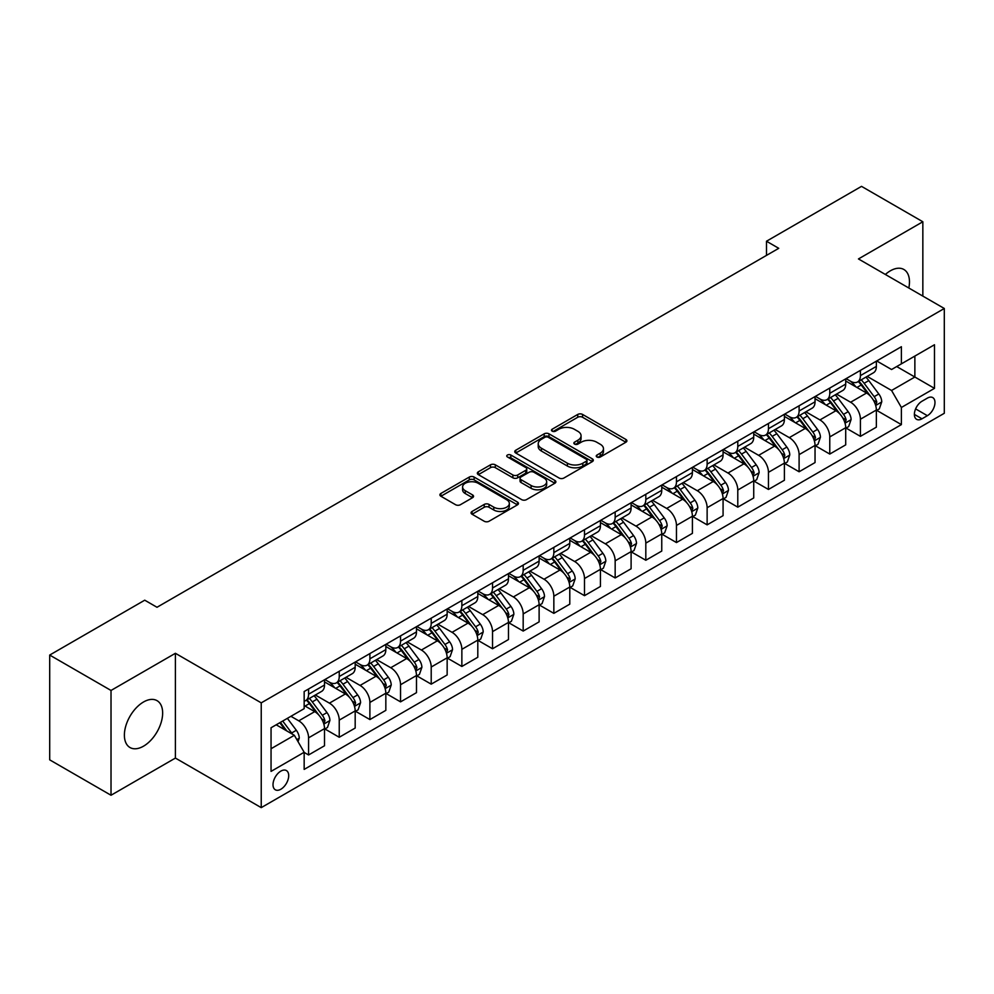 <?xml version="1.0" encoding="UTF-8"?>
<svg xmlns="http://www.w3.org/2000/svg" width="994" height="994" viewBox="0 0 994 994"><rect width="100%" height="100%" fill="white"/><g stroke="black" fill="none" stroke-linecap="round" stroke-linejoin="round"><path stroke-width="1.49" d="M596.947 457.004A2.386 1.379 0 0 0 600.326 457.004L625.897 442.231A3.404 1.963 0 0 0 626.903 440.839A3.404 1.963 0 0 0 625.897 439.46L582.571 414.436A3.404 1.963 0 0 0 577.75 414.436L552.179 429.209A2.386 1.379 0 0 0 551.471 430.178A2.386 1.379 0 0 0 552.179 431.147A2.386 1.379 0 0 0 555.547 431.147L558.852 429.234A10.897 6.287 0 0 1 574.259 429.234L577.874 431.321A10.897 6.287 0 0 1 581.068 435.77A10.897 6.287 0 0 1 577.874 440.218L574.569 442.131A2.386 1.379 0 0 0 573.861 443.1A2.386 1.379 0 0 0 574.569 444.082A2.386 1.379 0 0 0 577.936 444.082L581.241 442.168A10.897 6.287 0 0 1 596.649 442.168L600.264 444.256A10.897 6.287 0 0 1 603.457 448.692A10.897 6.287 0 0 1 600.264 453.14L596.947 455.053A2.386 1.379 0 0 0 596.251 456.035A2.386 1.379 0 0 0 596.947 457.004L596.947 455.053M143.509 746.183A27.049 15.618 120 0 0 161.19 722.34A27.049 15.618 120 0 0 157.04 700.658A27.049 15.618 120 0 0 143.509 702A27.049 15.618 120 0 0 125.84 725.844A27.049 15.618 120 0 0 129.99 747.525A27.049 15.618 120 0 0 143.509 746.183M908.814 287.999A27.049 15.618 120 0 0 903.869 269.486A27.049 15.618 120 0 0 890.338 270.828A27.049 15.618 120 0 0 885.356 274.468M280.867 789.236A11.096 6.411 120 0 0 288.111 779.445A11.096 6.411 120 0 0 286.409 770.561A11.096 6.411 120 0 0 280.867 771.108A11.096 6.411 120 0 0 273.611 780.886A11.096 6.411 120 0 0 275.313 789.783A11.096 6.411 120 0 0 280.867 789.236M472.063 511.45A3.404 1.963 0 0 0 471.069 512.842A3.404 1.963 0 0 0 472.063 514.233L484.227 521.254A3.404 1.963 0 0 0 489.036 521.254L517.452 504.853A3.404 1.963 0 0 0 518.446 503.461A3.404 1.963 0 0 0 517.452 502.069L474.113 477.058A3.404 1.963 0 0 0 469.305 477.058L440.889 493.459A3.404 1.963 0 0 0 439.895 494.838A3.404 1.963 0 0 0 440.889 496.23L455.575 504.716A3.404 1.963 0 0 0 460.396 504.716L472.548 497.696A3.404 1.963 0 0 0 473.542 496.304A3.404 1.963 0 0 0 472.548 494.913L465.267 490.713A9.108 5.256 0 0 1 462.595 486.985A9.108 5.256 0 0 1 468.224 482.127A9.108 5.256 0 0 1 478.151 483.27L506.679 499.746A9.108 5.256 0 0 1 509.338 503.461A9.108 5.256 0 0 1 503.722 508.319A9.108 5.256 0 0 1 493.794 507.176L489.036 504.43A3.404 1.963 0 0 0 484.227 504.43L472.063 511.45L472.063 514.233M175.404 653.294L111.017 690.457L49.7 655.058L49.7 759.851L111.017 795.25L175.404 758.074L261.236 807.637L261.236 702.857L175.404 653.294L175.404 758.074M922.842 296.1L922.842 221.761L858.456 258.937L944.3 308.488L261.236 702.857M922.842 221.761L861.525 186.363L766.486 241.231L766.486 255.396M49.7 655.058L144.739 600.19L157.002 607.272L778.749 248.314L766.486 241.231M559.1 478.027A3.404 1.963 0 0 0 563.909 478.027L592.312 461.626A3.404 1.963 0 0 0 593.319 460.234A3.404 1.963 0 0 0 592.312 458.843L548.986 433.831A3.404 1.963 0 0 0 544.165 433.831L515.762 450.232A3.404 1.963 0 0 0 514.768 451.611A3.404 1.963 0 0 0 515.762 453.003L559.1 478.027M508.406 457.513A2.386 1.379 0 0 1 510.829 457.849L510.829 455.016L554.888 480.462A3.404 1.963 0 0 1 555.882 481.841A3.404 1.963 0 0 1 554.888 483.233L526.472 499.634A3.404 1.963 0 0 1 521.664 499.634L478.325 474.623L478.325 471.839A3.404 1.963 0 0 0 477.331 473.231A3.404 1.963 0 0 0 478.325 474.623M478.325 471.839L490.489 464.819A3.404 1.963 0 0 1 495.298 464.819L512.879 474.97A3.404 1.963 0 0 0 517.688 474.97L525.751 470.311A3.404 1.963 0 0 0 526.745 468.919A3.404 1.963 0 0 0 525.751 467.528L507.462 456.967A2.386 1.379 0 0 1 506.754 455.998A2.386 1.379 0 0 1 508.232 454.718A2.386 1.379 0 0 1 510.829 455.016M927.377 398.122L921.985 401.241A10.748 6.212 120 0 0 914.952 410.721A10.748 6.212 120 0 0 916.605 419.331A10.748 6.212 120 0 0 921.985 418.797L927.377 415.691A10.748 6.212 120 0 0 934.397 406.211A10.748 6.212 120 0 0 932.757 397.6A10.748 6.212 120 0 0 927.377 398.122M261.236 807.637L944.3 413.28L944.3 308.488M876.733 360.959L891.568 369.519L901.384 363.854L901.384 346.72L304.164 691.526L304.164 708.66L271.051 727.77L271.051 771.394L304.164 752.272L304.164 769.406L901.384 424.612L901.384 407.478L891.568 390.48L867.178 376.403M901.384 363.854L934.484 344.744L934.484 388.356L901.384 407.478M111.017 690.457L111.017 795.25M896.725 366.55L914.865 377.024L914.865 356.076L934.484 344.744M891.568 390.48L914.865 377.024L934.484 388.356M271.051 748.731L294.348 735.287L276.195 724.8M304.164 752.421L308.575 754.968L308.575 737.834A13.879 8.014 -120 0 0 298.772 720.836L290.919 716.301M308.575 754.968L324.516 745.761L324.516 728.627A13.879 8.014 -120 0 0 314.713 711.629L304.164 705.541M324.889 728.975L339.24 737.262L339.24 720.128A13.879 8.014 -120 0 0 329.424 703.143L315.334 695.005M339.24 737.262L355.181 728.055L355.181 710.921A13.879 8.014 -120 0 0 345.365 693.936L324.516 681.896M355.541 711.282L369.892 719.569L369.892 702.435A13.879 8.014 -120 0 0 360.077 685.438L345.999 677.299M369.892 719.569L385.834 710.362L385.834 693.228A13.879 8.014 -120 0 0 376.018 676.231L355.181 664.191M386.206 693.576L400.545 701.863L400.545 684.729A13.879 8.014 -120 0 0 390.741 667.732L376.651 659.606M400.545 701.863L416.486 692.656L416.486 675.522A13.879 8.014 -120 0 0 406.683 658.537L385.834 646.498M416.859 675.883L431.21 684.158L431.21 667.024A13.879 8.014 -120 0 0 421.394 650.039L407.316 641.9M431.21 684.158L447.151 674.963L447.151 657.829A13.879 8.014 -120 0 0 437.335 640.832L416.486 628.792M447.524 658.177L461.862 666.465L461.862 649.331A13.879 8.014 -120 0 0 452.059 632.333L437.969 624.207M461.862 666.465L477.803 657.258L477.803 640.124A13.879 8.014 -120 0 0 468 623.126L447.151 611.099M478.176 640.484L492.527 648.759L492.527 631.625A13.879 8.014 -120 0 0 482.711 614.64L468.621 606.502M492.527 648.759L508.468 639.552L508.468 622.418A13.879 8.014 -120 0 0 498.653 605.433L477.803 593.393M508.829 622.778L523.179 631.066L523.179 613.932A13.879 8.014 -120 0 0 513.376 596.934L499.286 588.808M523.179 631.066L539.121 621.859L539.121 604.725A13.879 8.014 -120 0 0 529.317 587.727L508.468 575.7M539.493 605.073L553.844 613.36L553.844 596.226A13.879 8.014 -120 0 0 544.029 579.241L529.939 571.103M553.844 613.36L569.786 604.153L569.786 587.019A13.879 8.014 -120 0 0 559.97 570.034L539.121 557.994M570.146 587.379L584.497 595.667L584.497 578.533A13.879 8.014 -120 0 0 574.694 561.535L560.604 553.397M584.497 595.667L600.438 586.46L600.438 569.326A13.879 8.014 -120 0 0 590.635 552.329L569.786 540.289M600.811 569.674L615.162 577.961L615.162 560.827A13.879 8.014 -120 0 0 605.346 543.83L591.256 535.704M615.162 577.961L631.103 568.754L631.103 551.62A13.879 8.014 -120 0 0 621.287 534.635L600.438 522.596M631.463 551.981L645.814 560.256L645.814 543.122A13.879 8.014 -120 0 0 635.998 526.137L621.921 517.998M645.814 560.256L661.755 551.061L661.755 533.927A13.879 8.014 -120 0 0 651.94 516.93L631.103 504.89M662.128 534.275L676.467 542.562L676.467 525.428A13.879 8.014 -120 0 0 666.663 508.431L652.573 500.305M676.467 542.562L692.408 533.356L692.408 516.221A13.879 8.014 -120 0 0 682.605 499.236L661.755 487.197M692.781 516.582L707.132 524.857L707.132 507.723A13.879 8.014 -120 0 0 697.316 490.738L683.238 482.599M707.132 524.857L723.073 515.662L723.073 498.528A13.879 8.014 -120 0 0 713.257 481.531L692.408 469.491M723.446 498.876L737.784 507.164L737.784 490.03A13.879 8.014 -120 0 0 727.981 473.032L713.891 464.906M737.784 507.164L753.725 497.957L753.725 480.823A13.879 8.014 -120 0 0 743.922 463.825L723.073 451.798M754.098 481.171L768.449 489.458L768.449 472.324A13.879 8.014 -120 0 0 758.633 455.339L744.543 447.201M768.449 489.458L784.39 480.251L784.39 463.117A13.879 8.014 -120 0 0 774.574 446.132L753.725 434.092M784.751 463.477L799.101 471.765L799.101 454.631A13.879 8.014 -120 0 0 789.298 437.633L775.208 429.495M799.101 471.765L815.043 462.558L815.043 445.424A13.879 8.014 -120 0 0 805.239 428.426L784.39 416.399M815.415 445.772L829.766 454.059L829.766 436.925A13.879 8.014 -120 0 0 819.951 419.928L805.861 411.802M829.766 454.059L845.708 444.852L845.708 427.718A13.879 8.014 -120 0 0 835.892 410.733L815.043 398.693M846.068 428.079L860.419 436.354L860.419 419.219A13.879 8.014 -120 0 0 850.603 402.235L836.526 394.096M860.419 436.354L876.36 427.159L876.36 410.025A13.879 8.014 -120 0 0 866.557 393.028L845.708 380.988M846.068 378.652L850.603 381.274A13.879 8.014 -120 0 0 857.549 381.957A13.879 8.014 -120 0 0 860.419 375.608L860.419 370.377M815.415 396.357L819.951 398.979A13.879 8.014 -120 0 0 826.884 399.663A13.879 8.014 -120 0 0 829.766 393.313L829.766 388.07M784.751 414.051L789.298 416.672A13.879 8.014 -120 0 0 796.231 417.368A13.879 8.014 -120 0 0 799.101 411.007L799.101 405.776M754.098 431.756L758.633 434.378A13.879 8.014 -120 0 0 765.566 435.061A13.879 8.014 -120 0 0 768.449 428.712L768.449 423.469M723.446 449.462L727.981 452.071A13.879 8.014 -120 0 0 734.914 452.767A13.879 8.014 -120 0 0 737.784 446.418L737.784 441.174M692.781 467.155L697.316 469.777A13.879 8.014 -120 0 0 704.261 470.46A13.879 8.014 -120 0 0 707.132 464.111L707.132 458.868M662.128 484.861L666.663 487.482A13.879 8.014 -120 0 0 673.597 488.166A13.879 8.014 -120 0 0 676.467 481.817L676.467 476.573M631.463 502.554L635.998 505.176A13.879 8.014 -120 0 0 642.944 505.859A13.879 8.014 -120 0 0 645.814 499.51L645.814 494.279M600.811 520.26L605.346 522.881A13.879 8.014 -120 0 0 612.279 523.565A13.879 8.014 -120 0 0 615.162 517.215L615.162 511.972M570.146 537.953L574.694 540.574A13.879 8.014 -120 0 0 581.627 541.27A13.879 8.014 -120 0 0 584.497 534.909L584.497 529.678M539.493 555.658L544.029 558.28A13.879 8.014 -120 0 0 550.962 558.963A13.879 8.014 -120 0 0 553.844 552.614L553.844 547.371M508.829 573.364L513.376 575.973A13.879 8.014 -120 0 0 520.309 576.669A13.879 8.014 -120 0 0 523.179 570.32L523.179 565.077M478.176 591.057L482.711 593.679A13.879 8.014 -120 0 0 489.644 594.362A13.879 8.014 -120 0 0 492.527 588.013L492.527 582.77M447.524 608.763L452.059 611.385A13.879 8.014 -120 0 0 458.992 612.068A13.879 8.014 -120 0 0 461.862 605.719L461.862 600.475M416.859 626.456L421.394 629.078A13.879 8.014 -120 0 0 428.339 629.761A13.879 8.014 -120 0 0 431.21 623.412L431.21 618.181M386.206 644.162L390.741 646.783A13.879 8.014 -120 0 0 397.675 647.467A13.879 8.014 -120 0 0 400.545 641.118L400.545 635.874M355.541 661.855L360.077 664.477A13.879 8.014 -120 0 0 367.022 665.172A13.879 8.014 -120 0 0 369.892 658.811L369.892 653.58M324.889 679.561L329.424 682.182A13.879 8.014 -120 0 0 336.357 682.866A13.879 8.014 -120 0 0 339.24 676.516L339.24 671.273M876.733 410.373L901.384 424.612M857.549 381.957L873.49 372.762A13.879 8.014 -120 0 0 876.36 366.413L876.36 361.17M826.884 399.663L842.825 390.456A13.879 8.014 -120 0 0 845.708 384.106L845.708 378.863M796.231 417.368L812.173 408.161A13.879 8.014 -120 0 0 815.043 401.812L815.043 396.569M765.566 435.061L781.52 425.854A13.879 8.014 -120 0 0 784.39 419.505L784.39 414.274M734.914 452.767L750.855 443.56A13.879 8.014 -120 0 0 753.725 437.211L753.725 431.968M704.261 470.46L720.203 461.266A13.879 8.014 -120 0 0 723.073 454.904L723.073 449.673M673.597 488.166L689.538 478.959A13.879 8.014 -120 0 0 692.408 472.61L692.408 467.366M642.944 505.859L658.885 496.665A13.879 8.014 -120 0 0 661.755 490.303L661.755 485.072M612.279 523.565L628.22 514.358A13.879 8.014 -120 0 0 631.103 508.009L631.103 502.765M581.627 541.27L597.568 532.063A13.879 8.014 -120 0 0 600.438 525.714L600.438 520.471M550.962 558.963L566.903 549.757A13.879 8.014 -120 0 0 569.786 543.407L569.786 538.164M520.309 576.669L536.251 567.462A13.879 8.014 -120 0 0 539.121 561.113L539.121 555.87M489.644 594.362L505.598 585.155A13.879 8.014 -120 0 0 508.468 578.806L508.468 573.575M458.992 612.068L474.933 602.861A13.879 8.014 -120 0 0 477.803 596.512L477.803 591.268M428.339 629.761L444.281 620.567A13.879 8.014 -120 0 0 447.151 614.205L447.151 608.974M397.675 647.467L413.616 638.26A13.879 8.014 -120 0 0 416.486 631.911L416.486 626.667M367.022 665.172L382.963 655.965A13.879 8.014 -120 0 0 385.834 649.616L385.834 644.373M336.357 682.866L352.298 673.659A13.879 8.014 -120 0 0 355.181 667.309L355.181 662.066M304.164 701.13A13.879 8.014 -120 0 0 305.705 700.571L321.646 691.364A13.879 8.014 -120 0 0 324.516 685.015L324.516 679.772M305.705 700.571A13.879 8.014 -120 0 0 308.575 694.21L308.575 688.979M294.348 735.287L304.164 752.272M597.903 457.339L600.264 455.973A10.897 6.287 0 0 0 603.457 451.524L603.457 448.692M581.068 435.77L581.068 438.602A10.897 6.287 0 0 1 577.874 443.051L575.514 444.417M625.86 442.255L582.571 417.269A3.404 1.963 0 0 0 577.75 417.269L553.124 431.483M592.312 458.843L592.312 461.626L548.986 436.652A3.404 1.963 0 0 0 544.165 436.652L515.811 453.028M586.298 461.204A2.386 1.379 0 0 0 586.994 460.234A2.386 1.379 0 0 0 586.298 459.265L548.266 437.298A2.386 1.379 0 0 0 544.886 437.298L541.407 439.311A10.897 6.287 0 0 0 538.214 443.759A10.897 6.287 0 0 0 541.407 448.207L567.4 463.216A10.897 6.287 0 0 0 582.807 463.216L586.298 461.204L586.298 464.036A2.386 1.379 0 0 0 586.994 463.067L586.994 460.234M538.214 443.759L538.214 446.592A10.897 6.287 0 0 0 541.407 451.04L541.407 448.207M586.298 464.036L582.807 466.049A10.897 6.287 0 0 1 567.4 466.049L541.407 451.04M478.375 474.647L490.489 467.652L490.489 464.819M526.745 468.919L526.745 471.752A3.404 1.963 0 0 1 525.751 473.144L517.688 477.803A3.404 1.963 0 0 1 512.879 477.803L495.298 467.652A3.404 1.963 0 0 0 490.489 467.652M510.829 457.849L554.838 483.258M531.107 485.494A9.108 5.256 0 0 0 541.034 486.638A9.108 5.256 0 0 0 546.663 481.779A9.108 5.256 0 0 0 543.991 478.064L533.94 472.262A3.404 1.963 0 0 0 529.119 472.262L521.055 476.909A3.404 1.963 0 0 0 520.061 478.3A3.404 1.963 0 0 0 521.055 479.692L531.107 485.494L531.107 488.327A9.108 5.256 0 0 0 541.034 489.47A9.108 5.256 0 0 0 546.663 484.612L546.663 481.779M520.061 478.3L520.061 481.133A3.404 1.963 0 0 0 521.055 482.525L521.055 479.692M531.107 488.327L521.055 482.525M509.338 503.461L509.338 506.294A9.108 5.256 0 0 1 503.722 511.152A9.108 5.256 0 0 1 493.794 510.009L489.036 507.263A3.404 1.963 0 0 0 484.227 507.263L472.113 514.258M462.595 486.985L462.595 489.818A9.108 5.256 0 0 0 465.267 493.546L465.267 490.713M472.498 497.721L465.267 493.546M517.402 504.877L474.113 479.878A3.404 1.963 0 0 0 469.305 479.878L440.938 496.254M876.36 410.584L879.305 408.894L881.753 401.812A9.194 5.305 -120 0 0 878.82 393.984L868.806 380.603A26.54 15.32 -120 0 0 865.911 377.136M855.946 386.902A26.54 15.32 -120 0 0 850.504 381.211M875.528 404.956L876.795 402.197A9.194 5.305 -120 0 0 874.161 396.668L864.146 383.299A26.54 15.32 -120 0 0 861.251 379.832M858.779 381.249A22.03 12.711 60 0 1 862.394 385.361L870.868 396.681M858.307 381.522A26.54 15.32 60 0 1 861.202 384.989L867.861 393.885M845.708 428.29L848.652 426.588L851.1 419.505A9.194 5.305 -120 0 0 848.168 411.678L838.141 398.308A26.54 15.32 -120 0 0 835.246 394.842M825.281 404.608A26.54 15.32 -120 0 0 819.851 398.917M844.863 422.661L846.142 419.903A9.194 5.305 -120 0 0 843.508 414.374L833.481 400.992A26.54 15.32 -120 0 0 830.586 397.525M828.114 398.954A22.03 12.711 60 0 1 831.729 403.067L840.216 414.386M827.642 399.228A26.54 15.32 60 0 1 830.537 402.694L837.209 411.591M815.043 445.983L817.987 444.293L820.435 437.211A9.194 5.305 -120 0 0 817.503 429.383L807.488 416.001A26.54 15.32 -120 0 0 804.593 412.535M794.628 422.301A26.54 15.32 -120 0 0 789.186 416.623M814.21 440.354L815.478 437.596A9.194 5.305 -120 0 0 812.844 432.067L802.829 418.698A26.54 15.32 -120 0 0 799.934 415.231M797.461 416.648A22.03 12.711 60 0 1 801.077 420.76L809.563 432.079M796.989 416.921A26.54 15.32 60 0 1 799.884 420.387L806.544 429.284M784.39 463.689L787.335 461.986L789.783 454.904A9.194 5.305 -120 0 0 786.85 447.076L776.823 433.707A26.54 15.32 -120 0 0 773.928 430.24M763.964 440.007A26.54 15.32 -120 0 0 758.534 434.316M783.545 458.06L784.825 455.302A9.194 5.305 -120 0 0 782.191 449.773L772.164 436.391A26.54 15.32 -120 0 0 769.269 432.924M766.809 434.353A22.03 12.711 60 0 1 770.425 438.466L778.898 449.785M766.324 434.626A26.54 15.32 60 0 1 769.219 438.093L775.892 446.989M753.725 481.394L756.67 479.692L759.13 472.61A9.194 5.305 -120 0 0 756.185 464.782L746.171 451.4A26.54 15.32 -120 0 0 743.276 447.934M733.311 457.7A26.54 15.32 -120 0 0 727.881 452.022M752.893 475.753L754.16 472.995A9.194 5.305 -120 0 0 751.526 467.478L741.512 454.096A26.54 15.32 -120 0 0 738.617 450.63M736.144 452.059A22.03 12.711 60 0 1 739.76 456.159L748.246 467.478M735.672 452.332A26.54 15.32 60 0 1 738.567 455.799L745.227 464.683M723.073 499.087L726.018 497.385L728.465 490.303A9.194 5.305 -120 0 0 725.533 482.488L715.506 469.106A26.54 15.32 -120 0 0 712.611 465.639M702.646 475.405A26.54 15.32 -120 0 0 697.216 469.715M722.24 493.459L723.508 490.701A9.194 5.305 -120 0 0 720.874 485.171L710.847 471.79A26.54 15.32 -120 0 0 707.952 468.323M705.491 469.752A22.03 12.711 60 0 1 709.107 473.865L717.581 485.184M705.019 470.025A26.54 15.32 60 0 1 707.914 473.492L714.574 482.388M692.408 516.793L695.353 515.091L697.813 508.009A9.194 5.305 -120 0 0 694.881 500.181L684.854 486.799A26.54 15.32 -120 0 0 681.959 483.332M671.994 493.099A26.54 15.32 -120 0 0 666.564 487.42M691.576 511.164L692.843 508.406A9.194 5.305 -120 0 0 690.221 502.877L680.194 489.495A26.54 15.32 -120 0 0 677.299 486.029M674.827 487.458A22.03 12.711 60 0 1 678.442 491.558L686.929 502.889M674.354 487.731A26.54 15.32 60 0 1 677.249 491.198L683.909 500.094M661.755 534.486L664.7 532.796L667.148 525.714A9.194 5.305 -120 0 0 664.216 517.886L654.201 504.505A26.54 15.32 -120 0 0 651.306 501.038M641.329 510.804A26.54 15.32 -120 0 0 635.899 505.114M660.923 528.858L662.19 526.099A9.194 5.305 -120 0 0 659.556 520.57L649.542 507.201A26.54 15.32 -120 0 0 646.647 503.722M644.174 505.151A22.03 12.711 60 0 1 647.79 509.263L656.264 520.583M643.702 505.424A26.54 15.32 60 0 1 646.597 508.891L653.257 517.787M631.103 552.192L634.035 550.49L636.495 543.407A9.194 5.305 -120 0 0 633.563 535.58L623.536 522.21A26.54 15.32 -120 0 0 620.641 518.744M610.676 528.51A26.54 15.32 -120 0 0 605.247 522.819M630.258 546.563L631.525 543.805A9.194 5.305 -120 0 0 628.904 538.276L618.877 524.894A26.54 15.32 -120 0 0 615.982 521.428M613.509 522.856A22.03 12.711 60 0 1 617.125 526.969L625.611 538.288M613.037 523.13A26.54 15.32 60 0 1 615.932 526.596L622.592 535.493M600.438 569.885L603.383 568.195L605.831 561.113A9.194 5.305 -120 0 0 602.898 553.285L592.884 539.904A26.54 15.32 -120 0 0 589.989 536.437M580.024 546.203A26.54 15.32 -120 0 0 574.582 540.525M599.606 564.257L600.873 561.498A9.194 5.305 -120 0 0 598.239 555.969L588.224 542.6A26.54 15.32 -120 0 0 585.329 539.133M582.857 540.55A22.03 12.711 60 0 1 586.472 544.662L594.946 555.981M582.385 540.823A26.54 15.32 60 0 1 585.28 544.29L591.939 553.186M569.786 587.591L572.73 585.888L575.178 578.806A9.194 5.305 -120 0 0 572.246 570.978L562.219 557.609A26.54 15.32 -120 0 0 559.324 554.143M549.359 563.909A26.54 15.32 -120 0 0 543.929 558.218M568.941 581.962L570.221 579.204A9.194 5.305 -120 0 0 567.586 573.675L557.559 560.293A26.54 15.32 -120 0 0 554.664 556.826M552.192 558.255A22.03 12.711 60 0 1 555.808 562.368L564.294 573.687M551.72 558.529A26.54 15.32 60 0 1 554.615 561.995L561.287 570.891M539.121 605.296L542.065 603.594L544.513 596.512A9.194 5.305 -120 0 0 541.581 588.684L531.566 575.302A26.54 15.32 -120 0 0 528.671 571.836M518.706 581.602A26.54 15.32 -120 0 0 513.264 575.924M538.288 599.655L539.556 596.897A9.194 5.305 -120 0 0 536.922 591.368L526.907 577.999A26.54 15.32 -120 0 0 524.012 574.532M521.539 575.948A22.03 12.711 60 0 1 525.155 580.061L533.641 591.38M521.067 576.234A26.54 15.32 60 0 1 523.962 579.701L530.622 588.585M508.468 622.989L511.413 621.287L513.861 614.205A9.194 5.305 -120 0 0 510.928 606.39L500.901 593.008A26.54 15.32 -120 0 0 498.006 589.541M488.042 599.307A26.54 15.32 -120 0 0 482.612 593.617M507.623 617.361L508.903 614.603A9.194 5.305 -120 0 0 506.269 609.073L496.242 595.692A26.54 15.32 -120 0 0 493.347 592.225M490.887 593.654A22.03 12.711 60 0 1 494.503 597.767L502.976 609.086M490.402 593.927A26.54 15.32 60 0 1 493.297 597.394L499.97 606.29M477.803 640.695L480.748 638.993L483.208 631.911A9.194 5.305 -120 0 0 480.264 624.083L470.249 610.701A26.54 15.32 -120 0 0 467.354 607.235M457.389 617.001A26.54 15.32 -120 0 0 451.959 611.322M476.971 635.067L478.238 632.308A9.194 5.305 -120 0 0 475.604 626.779L465.59 613.397A26.54 15.32 -120 0 0 462.695 609.931M460.222 611.36A22.03 12.711 60 0 1 463.838 615.46L472.324 626.792M459.75 611.633A26.54 15.32 60 0 1 462.645 615.1L469.305 623.983M447.151 658.388L450.096 656.686L452.543 649.616A9.194 5.305 -120 0 0 449.611 641.789L439.584 628.407A26.54 15.32 -120 0 0 436.689 624.94M426.724 634.706A26.54 15.32 -120 0 0 421.294 629.016M446.318 652.76L447.586 650.001A9.194 5.305 -120 0 0 444.952 644.472L434.925 631.103A26.54 15.32 -120 0 0 432.03 627.624M429.57 629.053A22.03 12.711 60 0 1 433.185 633.166L441.659 644.485M429.097 629.326A26.54 15.32 60 0 1 431.992 632.793L438.652 641.689M416.486 676.094L419.431 674.392L421.891 667.309A9.194 5.305 -120 0 0 418.959 659.482L408.932 646.112A26.54 15.32 -120 0 0 406.037 642.633M396.072 652.412A26.54 15.32 -120 0 0 390.642 646.721M415.654 670.465L416.921 667.707A9.194 5.305 -120 0 0 414.299 662.178L404.272 648.796A26.54 15.32 -120 0 0 401.377 645.33M398.905 646.759A22.03 12.711 60 0 1 402.52 650.871L411.007 662.19M398.432 647.032A26.54 15.32 60 0 1 401.327 650.498L407.987 659.395M385.834 693.787L388.778 692.097L391.226 685.015A9.194 5.305 -120 0 0 388.294 677.187L378.279 663.806A26.54 15.32 -120 0 0 375.384 660.339M365.407 670.105A26.54 15.32 -120 0 0 359.977 664.427M385.001 688.159L386.268 685.4A9.194 5.305 -120 0 0 383.634 679.871L373.62 666.502A26.54 15.32 -120 0 0 370.725 663.035M368.252 664.452A22.03 12.711 60 0 1 371.868 668.564L380.342 679.884M367.78 664.725A26.54 15.32 60 0 1 370.675 668.192L377.335 677.088M355.181 711.493L358.113 709.791L360.573 702.708A9.194 5.305 -120 0 0 357.641 694.881L347.614 681.511A26.54 15.32 -120 0 0 344.719 678.045M334.754 687.811A26.54 15.32 -120 0 0 329.325 682.12M354.336 705.864L355.603 703.106A9.194 5.305 -120 0 0 352.982 697.577L342.955 684.195A26.54 15.32 -120 0 0 340.06 680.728M337.587 682.157A22.03 12.711 60 0 1 341.203 686.27L349.689 697.589M337.115 682.431A26.54 15.32 60 0 1 340.01 685.897L346.67 694.794M324.516 729.186L327.461 727.496L329.909 720.414A9.194 5.305 -120 0 0 326.976 712.586L316.962 699.204A26.54 15.32 -120 0 0 314.067 695.738M323.684 723.557L324.951 720.799A9.194 5.305 -120 0 0 322.317 715.27L312.302 701.901A26.54 15.32 -120 0 0 309.407 698.434M306.935 699.851A22.03 12.711 60 0 1 310.55 703.963L319.024 715.282M306.463 700.124A26.54 15.32 60 0 1 309.358 703.603L316.017 712.487M298.026 741.648L299.256 738.107A9.194 5.305 -120 0 0 296.324 730.279L287.378 718.351M292.497 734.206A9.194 5.305 -120 0 0 291.664 732.976L282.718 721.035M280.42 722.365L286.844 730.95M279.774 722.737L285.228 730.018M298.772 720.836L314.713 711.629M329.424 703.143L345.365 693.936M360.077 685.438L376.018 676.231M390.741 667.732L406.683 658.537M421.394 650.039L437.335 640.832M452.059 632.333L468 623.126M482.711 614.64L498.653 605.433M513.376 596.934L529.317 587.727M544.029 579.241L559.97 570.034M574.694 561.535L590.635 552.329M605.346 543.83L621.287 534.635M635.998 526.137L651.94 516.93M666.663 508.431L682.605 499.236M697.316 490.738L713.257 481.531M727.981 473.032L743.922 463.825M758.633 455.339L774.574 446.132M789.298 437.633L805.239 428.426M819.951 419.928L835.892 410.733M850.603 402.235L866.557 393.028M860.419 375.608L876.36 366.413M860.419 419.219L876.36 410.025M829.766 436.925L845.708 427.718M829.766 393.313L845.708 384.106M799.101 454.631L815.043 445.424M799.101 411.007L815.043 401.812M768.449 472.324L784.39 463.117M768.449 428.712L784.39 419.505M737.784 490.03L753.725 480.823M737.784 446.418L753.725 437.211M707.132 507.723L723.073 498.528M707.132 464.111L723.073 454.904M676.467 525.428L692.408 516.221M676.467 481.817L692.408 472.61M645.814 543.122L661.755 533.927M645.814 499.51L661.755 490.303M615.162 560.827L631.103 551.62M615.162 517.215L631.103 508.009M584.497 578.533L600.438 569.326M584.497 534.909L600.438 525.714M553.844 596.226L569.786 587.019M553.844 552.614L569.786 543.407M523.179 613.932L539.121 604.725M523.179 570.32L539.121 561.113M492.527 631.625L508.468 622.418M492.527 588.013L508.468 578.806M461.862 649.331L477.803 640.124M461.862 605.719L477.803 596.512M431.21 667.024L447.151 657.829M431.21 623.412L447.151 614.205M400.545 684.729L416.486 675.522M400.545 641.118L416.486 631.911M369.892 702.435L385.834 693.228M369.892 658.811L385.834 649.616M339.24 720.128L355.181 710.921M339.24 676.516L355.181 667.309M308.575 737.834L324.516 728.627M308.575 694.21L324.516 685.015M915.611 408.894L927.377 415.691M914.381 414.411L921.985 418.797M600.264 455.973L600.264 453.14M574.569 444.082L574.569 442.131M577.874 443.051L577.874 440.218M552.179 431.147L552.179 429.209M577.75 417.269L577.75 414.436M582.571 417.269L582.571 414.436M625.897 442.231L625.897 439.46M515.762 453.003L515.762 450.232M544.165 436.652L544.165 433.831M548.986 436.652L548.986 433.831M567.4 466.049L567.4 463.216M582.807 466.049L582.807 463.216M495.298 467.652L495.298 464.819M512.879 477.803L512.879 474.97M517.688 477.803L517.688 474.97M525.751 473.144L525.751 470.311M554.888 483.233L554.888 480.462M484.227 507.263L484.227 504.43M489.036 507.263L489.036 504.43M493.794 510.009L493.794 507.176M472.548 497.696L472.548 494.913M440.889 496.23L440.889 493.459M469.305 479.878L469.305 477.058M474.113 479.878L474.113 477.058M517.452 504.853L517.452 502.069M875.677 405.465L881.69 401.986M864.146 383.299L868.806 380.603M856.915 387.461L861.202 384.989M874.161 396.668L878.82 393.984M873.44 400.259L876.795 402.197M845.012 423.158L851.038 419.692M833.481 400.992L838.141 398.308M826.262 405.167L830.537 402.694M843.508 414.374L848.168 411.678M842.775 417.965L846.142 419.903M814.359 440.864L820.385 437.385M802.829 418.698L807.488 416.001M795.598 422.872L799.884 420.387M812.844 432.067L817.503 429.383M812.123 435.658L815.478 437.596M783.707 458.557L789.721 455.09M772.164 436.391L776.823 433.707M764.945 440.566L769.219 438.093M782.191 449.773L786.85 447.076M781.458 453.363L784.825 455.302M753.042 476.263L759.068 472.784M741.512 454.096L746.171 451.4M734.28 458.271L738.567 455.799M751.526 467.478L756.185 464.782M750.805 471.057L754.16 472.995M722.389 493.968L728.403 490.489M710.847 471.79L715.506 469.106M703.628 475.964L707.914 473.492M720.874 485.171L725.533 482.488M720.141 488.762L723.508 490.701M691.725 511.661L697.751 508.182M680.194 489.495L684.854 486.799M672.963 493.67L677.249 491.198M690.221 502.877L694.881 500.181M689.488 506.468L692.843 508.406M661.072 529.367L667.086 525.888M649.542 507.201L654.201 504.505M642.31 511.363L646.597 508.891M659.556 520.57L664.216 517.886M658.823 524.161L662.19 526.099M630.407 547.06L636.433 543.581M618.877 524.894L623.536 522.21M611.658 529.069L615.932 526.596M628.904 538.276L633.563 535.58M628.171 541.867L631.525 543.805M599.755 564.766L605.768 561.287M588.224 542.6L592.884 539.904M580.993 546.762L585.28 544.29M598.239 555.969L602.898 553.285M597.518 559.56L600.873 561.498M569.09 582.459L575.116 578.993M557.559 560.293L562.219 557.609M550.341 564.468L554.615 561.995M567.586 573.675L572.246 570.978M566.853 577.265L570.221 579.204M538.437 600.165L544.463 596.686M526.907 577.999L531.566 575.302M519.676 582.173L523.962 579.701M536.922 591.368L541.581 588.684M536.201 594.959L539.556 596.897M507.785 617.87L513.799 614.391M496.242 595.692L500.901 593.008M489.023 599.867L493.297 597.394M506.269 609.073L510.928 606.39M505.536 612.664L508.903 614.603M477.12 635.564L483.146 632.085M465.59 613.397L470.249 610.701M458.358 617.572L462.645 615.1M475.604 626.779L480.264 624.083M474.883 630.358L478.238 632.308M446.468 653.269L452.481 649.79M434.925 631.103L439.584 628.407M427.706 635.265L431.992 632.793M444.952 644.472L449.611 641.789M444.219 648.063L447.586 650.001M415.803 670.962L421.829 667.483M404.272 648.796L408.932 646.112M397.041 652.971L401.327 650.498M414.299 662.178L418.959 659.482M413.566 665.769L416.921 667.707M385.15 688.668L391.164 685.189M373.62 666.502L378.279 663.806M366.388 670.664L370.675 668.192M383.634 679.871L388.294 677.187M382.914 683.462L386.268 685.4M354.485 706.361L360.511 702.895M342.955 684.195L347.614 681.511M335.736 688.37L340.01 685.897M352.982 697.577L357.641 694.881M352.249 701.168L355.603 703.106M323.833 724.067L329.846 720.588M312.302 701.901L316.962 699.204M305.071 706.075L309.358 703.603M322.317 715.27L326.976 712.586M321.596 718.861L324.951 720.799M296.871 739.635L299.194 738.293M291.664 732.976L296.324 730.279"/></g></svg>
